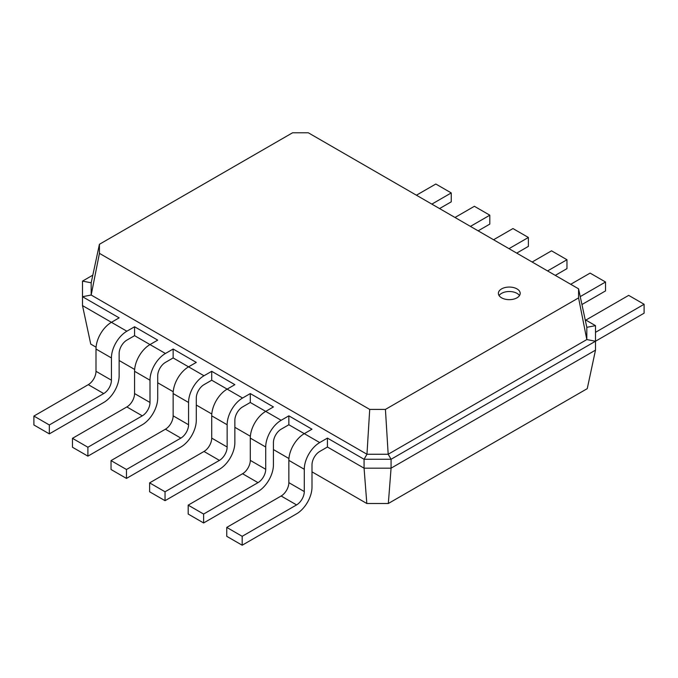 <?xml version="1.0" encoding="UTF-8"?>
<svg xmlns="http://www.w3.org/2000/svg" width="678" height="678" viewBox="0 0 678 678"><rect width="100%" height="100%" fill="white"/><g stroke="black" fill="none" stroke-linecap="round" stroke-linejoin="round"><path stroke-width="1.02" d="M319.711 451.472A10.907 6.297 120 0 0 311.999 464.837L311.999 487.101A21.823 12.594 -60 0 1 296.574 513.822L242.182 545.222L242.182 536.315L296.574 504.915A10.907 6.297 120 0 0 304.286 491.558L304.286 469.286A21.823 12.594 -60 0 1 319.711 442.565L327.432 438.107L327.432 447.014L319.711 451.472M242.182 545.222L226.757 536.315L226.757 527.408L281.141 496.008A10.907 6.297 120 0 0 288.853 482.651L288.853 460.379A21.823 12.594 -60 0 1 304.286 433.657L311.999 429.199L288.853 415.843L288.853 424.75L281.141 429.199A10.907 6.297 120 0 0 273.429 442.565L273.429 464.837A21.823 12.594 -60 0 1 257.996 491.558L203.612 522.958L203.612 514.051L257.996 482.651A10.907 6.297 120 0 0 265.717 469.286L265.717 447.014A21.823 12.594 -60 0 1 281.141 420.292L288.853 415.843M388.325 503.5L391.07 468.176L595.496 350.145L587.25 388.647L388.325 503.5L366.823 503.5L311.999 471.846M288.938 458.531L273.429 449.573M250.368 436.259L234.859 427.31M211.79 413.995L196.289 405.037M173.221 391.723L157.711 382.773M134.651 369.451L119.142 360.501M96.081 347.187L90.75 344.11L82.504 305.609L82.504 281.116L92.81 275.158M203.612 522.958L188.187 514.051L188.187 505.144L242.571 473.744A10.907 6.297 120 0 0 250.284 460.379L250.284 438.107A21.823 12.594 -60 0 1 265.717 411.385L250.284 402.478L242.571 406.936A10.907 6.297 120 0 0 234.859 420.292L234.859 442.565A21.823 12.594 -60 0 1 219.426 469.286L165.042 500.686L149.618 491.779L149.618 482.872L204.002 451.472A10.907 6.297 120 0 0 211.714 438.107L211.714 415.843A21.823 12.594 -60 0 1 227.147 389.121L211.714 380.214L204.002 384.663A10.907 6.297 120 0 0 196.289 398.028L196.289 420.292A21.823 12.594 -60 0 1 180.857 447.022L126.472 478.414L111.039 469.507L111.039 460.599L165.432 429.199A10.907 6.297 120 0 0 173.144 415.843L173.144 393.571A21.823 12.594 -60 0 1 188.569 366.849L173.144 357.942L165.432 362.399A10.907 6.297 120 0 0 157.711 375.756L157.711 398.028A21.823 12.594 -60 0 1 142.287 424.75L87.903 456.15L72.47 447.243L72.47 438.335L126.854 406.936A10.907 6.297 120 0 0 134.575 393.571L134.575 371.307A21.823 12.594 -60 0 1 149.999 344.577L134.575 335.669L126.854 340.127A10.907 6.297 120 0 0 119.142 353.492L119.142 375.756A21.823 12.594 -60 0 1 103.717 402.478L49.325 433.878L33.9 424.97L33.9 416.063L88.284 384.663A10.907 6.297 120 0 0 95.996 371.307L95.996 349.034A21.823 12.594 -60 0 1 111.429 322.313L82.504 305.609M319.711 442.565L288.853 424.75M366.823 503.5L364.069 468.176L327.432 447.014M595.496 350.145L595.496 341.237L391.07 459.269L391.07 468.176L364.069 468.176L364.069 459.269L327.432 438.107M585.19 319.694L595.496 325.652L595.496 341.237L586.817 339.568L388.18 454.252L391.07 459.269L364.069 459.269L366.968 454.252L91.183 295.032L99.429 253.36L99.429 244.283L292.574 132.778L308.287 132.778L578.571 288.828L578.571 297.896L385.426 409.41L369.713 409.41L99.429 253.36M242.182 536.315L226.757 527.408M49.325 433.878L49.325 424.97L103.717 393.571A10.907 6.297 120 0 0 111.429 380.214L111.429 357.942A21.823 12.594 -60 0 1 126.854 331.22L111.429 322.313L119.142 317.855L82.504 296.701L91.183 295.032L91.183 282.785L99.429 244.283M134.575 335.669L134.575 326.762L157.711 340.127L149.999 344.577L165.432 353.484L173.144 349.034L173.144 357.942M250.284 402.478L250.284 393.571L273.429 406.936L265.717 411.385L281.141 420.292M126.472 478.414L126.472 469.507L180.857 438.107A10.907 6.297 120 0 0 188.569 424.75L188.569 402.478A21.823 12.594 -60 0 1 204.002 375.756L188.569 366.849L196.289 362.399L173.144 349.034M211.714 380.214L211.714 371.307L234.859 384.663L227.147 389.121L242.571 398.028L250.284 393.571M385.426 409.41L388.18 454.252L366.968 454.252L369.713 409.41M126.854 331.22L134.575 326.762M87.903 456.15L87.903 447.243L142.287 415.843A10.907 6.297 120 0 0 149.999 402.478L149.999 380.214A21.823 12.594 -60 0 1 165.432 353.484M165.042 500.686L165.042 491.779L219.426 460.379A10.907 6.297 120 0 0 227.147 447.022L227.147 424.75A21.823 12.594 -60 0 1 242.571 398.028M204.002 375.756L211.714 371.307M501.576 288.904A10.907 6.297 0 0 0 498.381 293.362A10.907 6.297 0 0 0 509.288 299.659A10.907 6.297 0 0 0 520.195 293.362A10.907 6.297 0 0 0 513.466 287.54A10.907 6.297 0 0 0 501.576 288.904M203.612 514.051L188.187 505.144M82.504 281.116L91.183 282.785M49.325 424.97L33.9 416.063M87.903 447.243L72.47 438.335M165.042 491.779L149.618 482.872M126.472 469.507L111.039 460.599M595.496 325.652L586.817 327.321L586.817 339.568L578.571 297.896M586.817 327.321L578.571 288.828M519.492 295.591A10.907 6.297 0 0 0 501.576 293.362A10.907 6.297 0 0 0 499.084 295.591M439.573 208.57L451.243 201.841L451.243 192.925L435.818 184.018L416.428 195.213M595.496 341.237L644.1 313.185L644.1 304.278L595.496 332.33M451.243 192.925L431.861 204.12M644.1 304.278L628.675 295.371L585.86 320.084M478.143 230.842L489.813 224.104L489.813 215.197L474.388 206.29L455.006 217.477M581.936 304.532L605.53 290.913L605.53 282.006L580.241 296.608M489.813 215.197L470.43 226.393M605.53 282.006L590.097 273.098L570.715 284.285M516.721 253.114L528.382 246.377L528.382 237.47L512.958 228.562L493.576 239.749M555.29 275.378L566.961 268.641L566.961 259.733L547.578 270.929M528.382 237.47L509 248.656M566.961 259.733L551.528 250.826L532.145 262.022M304.286 469.286L288.853 460.379M304.286 491.558L288.853 482.651M296.574 504.915L281.141 496.008M265.717 447.014L250.284 438.107M265.717 469.286L250.284 460.379M257.996 482.651L242.571 473.744M111.429 357.942L95.996 349.034M111.429 380.214L95.996 371.307M103.717 393.571L88.284 384.663M149.999 380.214L134.575 371.307M149.999 402.478L134.575 393.571M142.287 415.843L126.854 406.936M227.147 424.75L211.714 415.843M227.147 447.022L211.714 438.107M219.426 460.379L204.002 451.472M188.569 402.478L173.144 393.571M188.569 424.75L173.144 415.843M180.857 438.107L165.432 429.199"/></g></svg>
